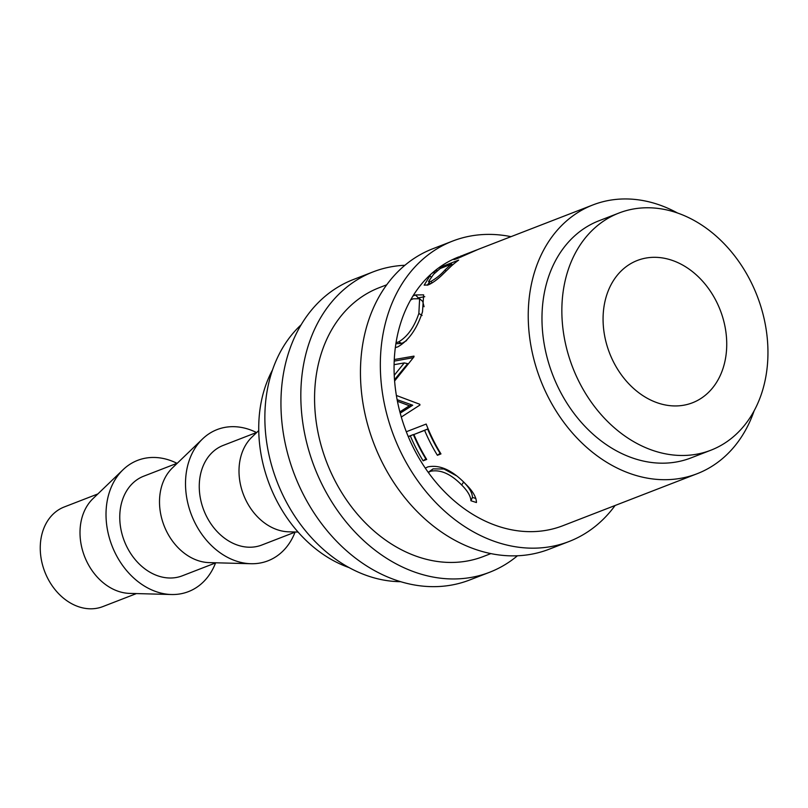 <?xml version="1.0" encoding="UTF-8"?>
<svg xmlns="http://www.w3.org/2000/svg" width="808" height="808" viewBox="0 0 808 808"><rect width="100%" height="100%" fill="white"/><g stroke="black" fill="none" stroke-linecap="round" stroke-linejoin="round"><path stroke-width="1.21" d="M510.989 236.663A161.095 125.311 68.8 0 0 452.682 241.057L432.805 248.753A161.095 125.311 68.8 0 0 360.903 385.436A161.095 125.311 68.8 0 0 452.894 539.178A161.095 125.311 68.8 0 0 549.167 549.208L569.044 541.511A161.095 125.311 68.8 0 0 615.1 505.485M452.682 241.057A161.095 125.311 68.8 0 0 380.78 377.74A161.095 125.311 68.8 0 0 472.771 531.482A161.095 125.311 68.8 0 0 569.044 541.511M404.919 265.276A161.095 125.311 68.8 0 0 373.185 271.852L353.308 279.548A161.095 125.311 68.8 0 0 281.396 416.221A161.095 125.311 68.8 0 0 373.397 569.973A161.095 125.311 68.8 0 0 469.66 579.992L489.537 572.296A161.095 125.311 68.8 0 0 517.433 555.783M373.185 271.852A161.095 125.311 68.8 0 0 301.273 408.525A161.095 125.311 68.8 0 0 393.264 562.277A161.095 125.311 68.8 0 0 489.537 572.296M646.855 398.041A76.305 59.358 68.8 0 0 692.456 402.788A76.305 59.358 68.8 0 0 726.523 338.047A76.305 59.358 68.8 0 0 682.942 265.216A76.305 59.358 68.8 0 0 637.34 260.469A76.305 59.358 68.8 0 0 603.283 325.21A76.305 59.358 68.8 0 0 646.855 398.041M97.849 493.951L64.246 506.969A53.419 41.551 68.8 0 0 40.4 552.288A53.419 41.551 68.8 0 0 70.902 603.273A53.419 41.551 68.8 0 0 102.828 606.596L136.431 593.577M176.982 463.307A70.377 54.742 68.8 0 0 123.079 469.701L92.95 498.667A53.419 41.551 68.8 0 0 110.656 587.87A53.419 41.551 68.8 0 0 129.644 593.395L171.407 594.516A70.377 54.742 68.8 0 0 215.564 562.934M123.079 469.701A70.377 54.742 68.8 0 0 146.399 587.234A70.377 54.742 68.8 0 0 171.407 594.516M177.356 463.166L143.743 476.175A53.419 41.551 68.8 0 0 119.907 521.503A53.419 41.551 68.8 0 0 150.409 572.478A53.419 41.551 68.8 0 0 182.325 575.801L215.938 562.782M256.479 432.522A70.377 54.742 68.8 0 0 202.576 438.916L172.458 467.872A53.419 41.551 68.8 0 0 190.163 557.086A53.419 41.551 68.8 0 0 209.141 562.61L250.914 563.721A70.377 54.742 68.8 0 0 295.061 532.139M202.576 438.916A70.377 54.742 68.8 0 0 225.897 556.449A70.377 54.742 68.8 0 0 250.914 563.721M256.853 432.371L223.25 445.39A53.419 41.551 68.8 0 0 199.404 490.709A53.419 41.551 68.8 0 0 229.906 541.683A53.419 41.551 68.8 0 0 261.832 545.016L295.435 531.997M258.762 430.543L251.955 437.077A53.419 41.551 68.8 0 0 269.66 526.291A53.419 41.551 68.8 0 0 288.648 531.815L298.081 532.068M272.549 369.882A127.179 98.93 68.8 0 0 331.724 559.702A127.179 98.93 68.8 0 0 349.127 567.61M618.968 213.029L599.092 220.725A127.179 98.93 68.8 0 0 542.33 328.634A127.179 98.93 68.8 0 0 614.949 450.006A127.179 98.93 68.8 0 0 690.961 457.924L710.828 450.228A127.179 98.93 68.8 0 0 767.6 342.319A127.179 98.93 68.8 0 0 694.971 220.938A127.179 98.93 68.8 0 0 618.968 213.029A127.179 98.93 68.8 0 0 562.206 320.938A127.179 98.93 68.8 0 0 634.825 442.309A127.179 98.93 68.8 0 0 710.828 450.228M301.152 324.776A144.137 112.12 68.8 0 0 347.591 566.761A144.137 112.12 68.8 0 0 400.657 581.689M490.86 553.601L483.416 556.49A144.137 112.12 -111.2 0 1 397.273 547.511A144.137 112.12 -111.2 0 1 314.969 409.949A144.137 112.12 -111.2 0 1 379.305 287.658L386.749 284.78M677.569 213.029A144.137 112.12 68.8 0 0 592.971 204.909L478.578 249.218L457.318 258.54C452.753 260.156 452.561 259.903 456.722 257.782L458.813 256.873A144.137 112.12 68.8 0 0 438.764 267.822L458.641 260.125A144.137 112.12 68.8 0 0 451.319 266.034L443.218 273.882C437.956 279.134 432.967 282.81 428.23 284.921L424.17 285.143L430.038 275.669L427.998 276.982A144.137 112.12 68.8 0 0 412.949 296.011L415.383 294.95L423.644 294.859L422.503 311.817C416.928 328.927 408.686 340.612 397.799 346.874L395.334 347.602A144.137 112.12 68.8 0 0 394.274 359.55L413.989 356.116A144.137 112.12 68.8 0 0 413.979 356.843L394.607 381.002A144.137 112.12 68.8 0 0 396.375 395.466L419.776 404.273A144.137 112.12 68.8 0 0 419.968 405.02L401.303 417.039A144.137 112.12 68.8 0 0 406.303 431.755L426.18 424.059A144.137 112.12 68.8 0 0 440.966 453.914L437.401 455.288A144.137 112.12 68.8 0 1 424.604 430.371L413.908 434.522A144.137 112.12 68.8 0 0 426.695 459.439L423.129 460.823A144.137 112.12 68.8 0 1 410.333 435.896L408.303 436.694A144.137 112.12 68.8 0 0 425.311 468.145L427.846 466.883C439.724 464.489 452.258 470.145 465.459 483.851C472.741 490.981 476.397 497.213 476.447 502.536L470.933 500.758C470.67 496.122 467.579 490.87 461.671 485.002C450.793 473.882 440.441 469.307 430.593 471.266L428.321 472.458A144.137 112.12 68.8 0 0 476.781 516.726A144.137 112.12 68.8 0 0 562.923 525.695L697.082 473.74A144.137 112.12 68.8 0 0 754.147 410.757M592.971 204.909A144.137 112.12 68.8 0 0 528.634 327.21A144.137 112.12 68.8 0 0 610.939 464.772A144.137 112.12 68.8 0 0 697.082 473.74M457.318 258.54C452.753 260.156 452.561 259.903 456.722 257.782L457.076 258.631M460.116 256.368L461.853 255.712M397.435 401.283A144.137 112.12 68.8 0 0 399.879 411.898L409.434 405.757L397.435 401.283A144.137 112.12 68.8 0 1 396.375 395.466M394.092 364.671A144.137 112.12 68.8 0 0 394.243 375.286L404.252 362.933L394.092 364.671A144.137 112.12 68.8 0 1 394.274 359.55M433.926 272.124A144.137 112.12 68.8 0 1 436.562 269.923L435.421 270.367A144.137 112.12 68.8 0 0 431.846 273.387L433.926 272.124L434.674 273.256M396.051 342.632A144.137 112.12 -111.2 0 1 410.636 299.94L413.11 298.809L419.615 298.738L418.867 313.423C414.221 327.24 407.434 336.754 398.506 341.966L396.051 342.632A144.137 112.12 68.8 0 0 395.334 347.602M470.933 500.758L472.448 497.405C472.306 492.86 469.367 487.749 463.62 482.053L463.014 481.437M461.671 485.002L463.62 482.053M456.389 475.73L443.946 469.004L433.027 468.882L428.25 472.347M430.593 471.266L433.027 468.882M475.892 498.516L472.448 497.405M440.451 453.066L437.401 455.288M424.604 430.371L427.624 429.038A139.905 108.817 68.8 0 0 440.037 453.227M427.624 429.038L413.908 434.522M426.18 458.591L423.129 460.823M410.333 435.896L413.353 434.563A139.905 108.817 68.8 0 0 425.766 458.752M413.353 434.563L408.242 436.542M408.303 436.694A144.137 112.12 68.8 0 1 406.303 431.755L426.18 424.059M394.506 379.709L407.686 363.651L404.252 362.933M400.212 413.151L412.716 405.222L409.434 405.757M412.716 405.222L397.122 399.657M394.203 361.125L413.282 357.671M417.807 297.94L424.776 296.688M415.383 294.95L418.261 297.758M424.069 306.717L422.695 301.404L419.615 298.738M395.88 343.754L401.889 343.39L406.616 340.582M401.889 343.39L398.506 341.966M422.079 315.514L418.867 313.423M427.26 285.254L429.28 282.426M430.038 275.669L430.967 276.972M436.562 269.923L437.219 270.973M452.379 265.105L451.733 264.054L440.138 268.549L433.583 274.276L428.543 281.538L430.906 281.436L432.169 282.911M451.733 264.054A144.137 112.12 68.8 0 0 445.077 269.912L445.955 271.145M430.906 281.436C436.179 278.467 440.905 274.629 445.077 269.912M460.954 256.56L475.074 250.571L463.509 255.055L458.894 257.186L461.146 256.954M475.074 250.571L476.801 249.924M425.311 468.145A144.137 112.12 68.8 0 0 428.321 472.458M394.243 375.286A144.137 112.12 68.8 0 0 394.607 381.002M399.879 411.898A144.137 112.12 68.8 0 0 401.303 417.039M412.949 296.011A144.137 112.12 68.8 0 0 410.636 299.94M431.846 273.387A144.137 112.12 68.8 0 0 427.998 276.982M438.764 267.822A144.137 112.12 68.8 0 0 435.421 270.367M428.543 281.538L430.502 283.881M458.894 257.186L459.166 257.792"/></g></svg>
